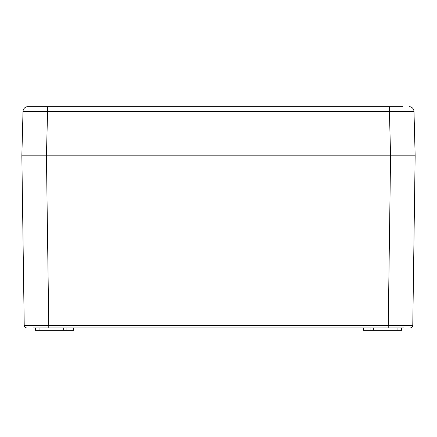 <?xml version="1.0" encoding="UTF-8"?>
<svg xmlns="http://www.w3.org/2000/svg" width="437" height="437" viewBox="0 0 437 437"><rect width="100%" height="100%" fill="white"/><g stroke="black" fill="none" stroke-linecap="round" stroke-linejoin="round"><path stroke-width="0.66" d="M404.088 327.887L32.912 327.887M34.141 106.655L27.924 106.655A4.916 4.916 0 0 0 23.014 111.44L47.584 111.44L46.42 155.818L390.569 155.818L21.85 155.818L24.221 325.461L412.779 325.461A2.458 2.458 -90 0 1 410.321 327.887A2.458 2.458 0 0 0 412.779 325.461L415.15 155.818L390.58 155.818L399.172 155.818L390.58 155.818L388.203 327.887M26.679 327.887A2.458 2.458 0 0 1 24.221 325.461A2.458 2.458 90 0 0 26.679 327.887A2.458 2.458 90 0 1 24.221 325.461M73.471 327.887L73.471 330.345L35.37 330.345L35.37 327.887M401.63 327.887L401.63 330.345L363.529 330.345L363.529 327.887M66.096 327.887L66.096 330.345M370.904 327.887L370.904 330.345M39.057 155.818L38.319 155.818M398.681 155.818L397.943 155.818M27.924 106.655A4.916 4.916 90 0 0 23.014 111.44A4.916 4.916 90 0 1 27.924 106.655L402.859 106.655M389.416 106.655L389.416 111.44L413.986 111.44L415.15 155.818L412.779 325.461M409.076 106.655A4.916 4.916 0 0 1 413.986 111.44M23.014 111.44L21.85 155.818M48.797 327.887L46.431 155.818M60.721 325.461L218.5 325.461M39.057 327.887L39.057 330.345M63.638 327.887L63.638 330.345M373.362 327.887L373.362 330.345M397.943 327.887L397.943 330.345M378.278 111.44L218.5 111.44M47.584 106.655L47.584 111.44L389.416 111.44L390.58 155.818"/></g></svg>
